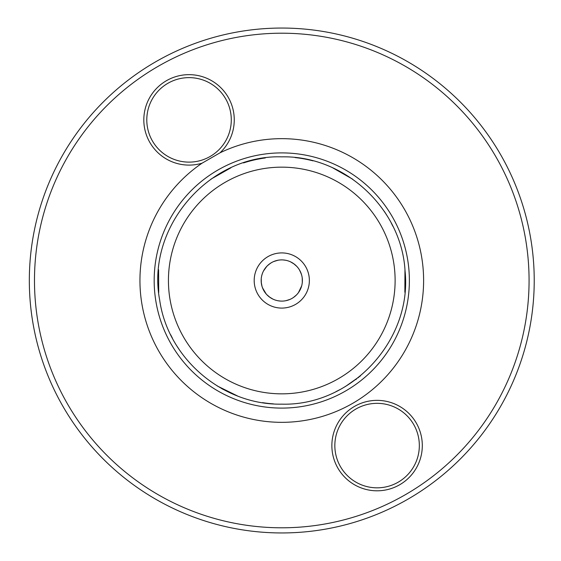 <?xml version="1.0" encoding="UTF-8"?>
<svg xmlns="http://www.w3.org/2000/svg" width="561" height="561" viewBox="0 0 561 561"><rect width="100%" height="100%" fill="white"/><g stroke="black" fill="none" stroke-linecap="round" stroke-linejoin="round"><path stroke-width="0.84" d="M281.776 532.95A252.45 252.45 0 0 1 29.326 280.5A252.45 252.45 0 0 1 281.776 28.05A252.45 252.45 0 0 1 534.226 280.5A252.45 252.45 0 0 1 281.776 532.95M29.523 270.521L29.502 271.026L29.523 270.521M29.495 271.187L29.453 272.485L29.495 271.187M29.389 286.292L29.403 286.678L29.389 286.292M29.453 288.515L29.495 289.813L29.453 288.515M29.502 289.974L29.523 290.479L29.502 289.974M281.776 33.204A247.296 247.296 0 0 1 529.072 280.5A247.296 247.296 0 0 1 281.776 527.796A247.296 247.296 0 0 1 34.48 280.5A247.296 247.296 0 0 1 281.776 33.204M234.26 119.879A45.224 45.224 0 0 1 220.024 152.809L202.072 163.181A45.224 45.224 0 0 1 143.819 119.879A45.224 45.224 0 0 1 189.036 74.655A45.224 45.224 0 0 1 234.26 119.879M202.072 163.181A141.835 141.835 0 0 0 281.776 422.335A141.835 141.835 0 0 0 423.611 280.5A141.835 141.835 0 0 0 220.024 152.809M422.307 445.588A45.224 45.224 0 0 1 377.09 490.805A45.224 45.224 0 0 1 331.867 445.588A45.224 45.224 0 0 1 377.09 400.365A45.224 45.224 0 0 1 422.307 445.588M231.286 119.879A42.243 42.243 0 0 1 189.036 162.122A42.243 42.243 0 0 1 146.793 119.879A42.243 42.243 0 0 1 189.036 77.628A42.243 42.243 0 0 1 231.286 119.879M158.721 292.583L158.595 269.778M217.247 385.975L237.415 395.919M221.574 388.5L223.53 389.572M230.866 167.816L210.901 179.183M352.652 179.183L332.687 167.816M355.751 379.58L356.487 379.026M358.128 377.756L358.528 377.441M360.386 375.94L345.429 386.508M404.867 292.26L404.958 269.778M405.238 287.267L405.344 285.037M295.086 157.571A123.651 123.651 0 0 1 312.954 160.846M384.313 211.392L386.501 214.758M391.262 223.033L392.889 226.251M336.025 391.613L339.791 389.692M290.296 261.735L291.832 262.513M293.634 263.642L296.797 266.391M299.399 269.813L301.243 273.74M302.225 277.94L302.316 282.134M302.281 282.555L302.302 278.705M301.516 274.574L299.826 270.549M298.143 267.983L297.344 267.001M294.223 264.077L290.661 261.903M280.479 301.068L277.961 300.752M279.722 301.005L280.71 301.082M286.012 300.668L290.002 299.399M293.445 297.484L296.299 295.121M298.508 292.526L301.685 285.837L301.061 287.758M300.079 289.967L298.543 292.484M296.334 295.086L293.466 297.47M290.03 299.385L286.047 300.661M283.074 259.932L285.584 260.248M283.831 259.995L282.842 259.918M261.265 278.473L261.195 279.385M261.244 282.309L262.043 286.454M262.548 287.905L266.209 294.006M269.336 296.93L272.898 299.097M277.541 260.332L273.558 261.601M270.107 263.516L267.253 265.879M266.791 266.356L263.495 270.984M262.492 273.228L261.952 274.876M273.256 299.265L271.643 298.445M269.918 297.358L266.755 294.609M264.154 291.187L262.31 287.26M261.328 283.06L261.23 278.866M261.868 275.163L262.408 273.466M263.214 271.545L263.943 270.178M264.427 269.378L266.152 267.064M266.272 266.931L267.695 265.451M268.41 264.813L271.173 262.829M274.364 261.272L277.968 260.248M273.361 403.864A123.651 123.651 0 0 1 262.569 402.651M243.53 162.914A123.651 123.651 0 0 1 265.318 157.95M170.663 334.749L172.444 338.262M177.255 346.565L179.239 349.608M281.776 308.087A27.587 27.587 0 0 0 309.363 280.5A27.587 27.587 0 0 0 281.776 252.913A27.587 27.587 0 0 0 254.189 280.5A27.587 27.587 0 0 0 281.776 308.087M281.776 301.11A20.61 20.61 0 0 0 302.386 280.5A20.61 20.61 0 0 0 281.776 259.89A20.61 20.61 0 0 0 261.167 280.5A20.61 20.61 0 0 0 281.776 301.11A20.61 20.61 0 0 0 302.386 280.5A20.61 20.61 0 0 0 281.776 259.89A20.61 20.61 0 0 0 261.167 280.5A20.61 20.61 0 0 0 281.776 301.11M419.333 445.588A42.243 42.243 0 0 1 377.09 487.832A42.243 42.243 0 0 1 334.84 445.588A42.243 42.243 0 0 1 377.09 403.338A42.243 42.243 0 0 1 419.333 445.588M281.776 152.901A127.599 127.599 0 0 0 154.177 280.5A127.599 127.599 0 0 0 281.776 408.099A127.599 127.599 0 0 0 409.376 280.5A127.599 127.599 0 0 0 281.776 152.901M281.776 393.843A113.343 113.343 0 0 1 168.433 280.5A113.343 113.343 0 0 1 281.776 167.157A113.343 113.343 0 0 1 395.119 280.5A113.343 113.343 0 0 1 281.776 393.843M281.776 404.151C222.703 405.33 167.725 358.374 159.647 299.84C145.867 227.822 208.447 154.513 281.776 156.849C344.328 155.425 401.564 208.341 405.042 270.802C412.51 340.085 351.431 406.157 281.776 404.151"/></g></svg>
